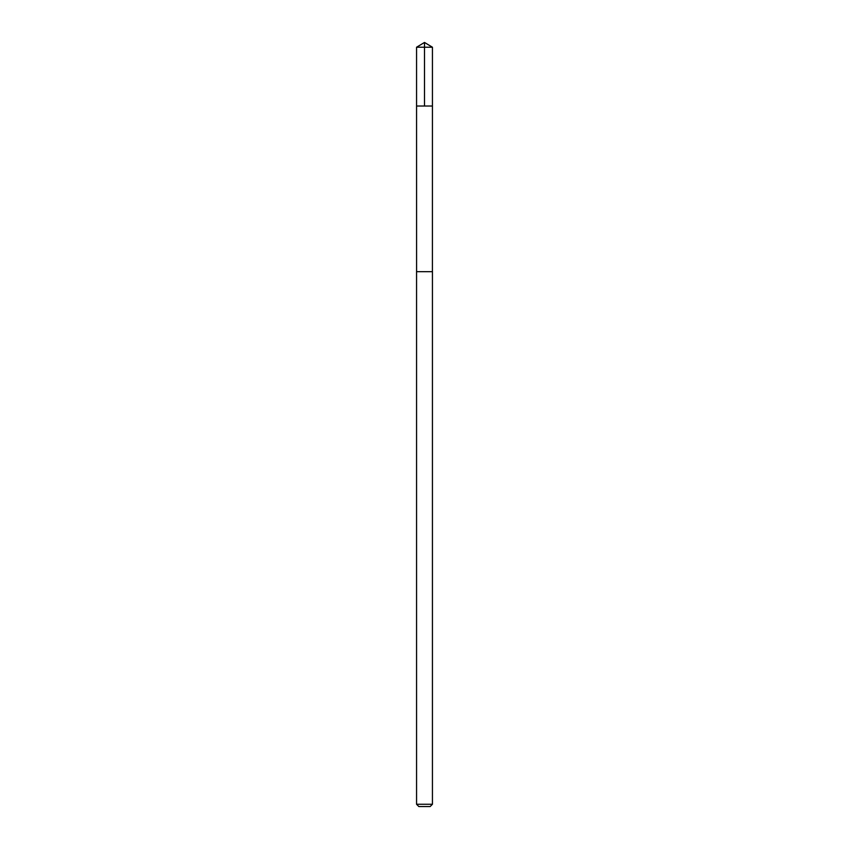 <?xml version="1.0" encoding="UTF-8"?>
<svg xmlns="http://www.w3.org/2000/svg" width="849" height="849" viewBox="0 0 849 849"><rect width="100%" height="100%" fill="white"/><g stroke="black" fill="none" stroke-linecap="round" stroke-linejoin="round"><path stroke-width="1.27" d="M416.562 106.029L432.438 106.029L432.438 47.226L416.562 47.226L416.562 106.029L432.438 106.029L432.417 271.68L416.583 271.68L416.562 106.029M431.313 271.68L416.562 271.68L416.562 804.258L432.438 804.258L432.438 271.68L431.313 271.68M432.438 804.258L430.146 806.55L418.854 806.55L416.562 804.258M416.562 47.226L424.5 42.45L424.5 106.029M424.5 42.45L432.438 47.226"/></g></svg>
